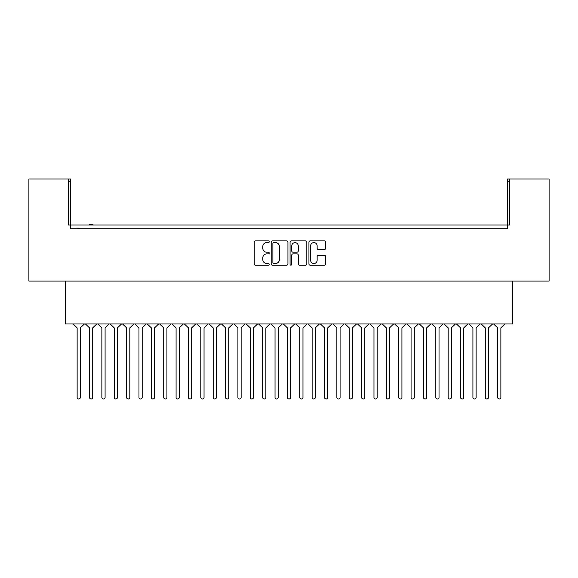 <?xml version="1.0" encoding="UTF-8"?>
<svg xmlns="http://www.w3.org/2000/svg" width="578" height="578" viewBox="0 0 578 578"><rect width="100%" height="100%" fill="white"/><g stroke="black" fill="none" stroke-linecap="round" stroke-linejoin="round"><path stroke-width="0.87" d="M269.211 241.756A0.853 0.853 0 0 0 268.365 240.903L255.462 240.903A1.214 1.214 0 0 0 254.248 242.117L254.248 263.973A1.214 1.214 0 0 0 255.462 265.186L268.365 265.186A0.853 0.853 0 0 0 269.211 264.334A0.853 0.853 0 0 0 268.365 263.489L266.689 263.489A3.887 3.887 0 0 1 262.809 259.601L262.809 257.781A3.887 3.887 0 0 1 266.689 253.894L268.365 253.894A0.853 0.853 0 0 0 269.211 253.048A0.853 0.853 0 0 0 268.365 252.196L266.689 252.196A3.887 3.887 0 0 1 262.809 248.309L262.809 246.488A3.887 3.887 0 0 1 266.689 242.601L268.365 242.601A0.853 0.853 0 0 0 269.211 241.756M287.938 242.117A1.214 1.214 0 0 0 286.724 240.903L272.397 240.903A1.214 1.214 0 0 0 271.183 242.117L271.183 263.973A1.214 1.214 0 0 0 272.397 265.186L286.724 265.186A1.214 1.214 0 0 0 287.938 263.973L287.938 242.117M509.644 181.246L507.296 181.246L507.296 179.021L509.644 179.021L509.644 225.03L68.356 225.03L68.356 179.021L70.704 179.021L70.704 181.246L68.356 181.246M70.704 181.246L70.704 228.744L507.296 228.744L507.296 181.246M509.644 179.021L549.1 179.021L549.1 281.06L28.9 281.06L28.9 179.021L68.356 179.021M324.482 249.465A1.214 1.214 0 0 0 325.696 248.251L325.696 242.117A1.214 1.214 0 0 0 324.482 240.903L310.155 240.903A1.214 1.214 0 0 0 308.941 242.117L308.941 263.973A1.214 1.214 0 0 0 310.155 265.186L324.482 265.186A1.214 1.214 0 0 0 325.696 263.973L325.696 256.567A1.214 1.214 0 0 0 324.482 255.353L318.348 255.353A1.214 1.214 0 0 0 317.134 256.567L317.134 260.237A3.244 3.244 0 0 1 313.89 263.489A3.244 3.244 0 0 1 310.639 260.237L310.639 245.852A3.244 3.244 0 0 1 313.89 242.601A3.244 3.244 0 0 1 317.134 245.852L317.134 248.251A1.214 1.214 0 0 0 318.348 249.465L324.482 249.465M291.276 240.903L305.603 240.903A1.214 1.214 0 0 1 306.817 242.117L306.817 263.973A1.214 1.214 0 0 1 305.603 265.186L299.469 265.186A1.214 1.214 0 0 1 298.255 263.973L298.255 255.108A1.214 1.214 0 0 0 297.041 253.894L292.974 253.894A1.214 1.214 0 0 0 291.76 255.108L291.76 264.334A0.853 0.853 0 0 1 290.915 265.186A0.853 0.853 0 0 1 290.062 264.334L290.062 242.117A1.214 1.214 0 0 1 291.276 240.903M70.704 228.744L74.475 228.744M512.737 281.06L512.737 323.976L65.263 323.976L65.263 281.06M503.525 228.744L507.296 228.744M298.255 245.91A3.244 3.244 0 0 0 295.011 242.666A3.244 3.244 0 0 0 291.76 245.91L291.76 250.982A1.214 1.214 0 0 0 292.974 252.196L297.041 252.196A1.214 1.214 0 0 0 298.255 250.982L298.255 245.91M273.734 242.601A0.853 0.853 0 0 0 272.881 243.454L272.881 262.636A0.853 0.853 0 0 0 273.734 263.489L275.496 263.489A3.887 3.887 0 0 0 279.376 259.601L279.376 246.488A3.887 3.887 0 0 0 275.496 242.601L273.734 242.601M79.67 228.744L79.67 228.122L79.237 228.744M79.237 228.122L78.803 228.744M78.803 228.122L77.344 228.122L77.344 228.744M77.69 228.122L77.69 228.744M92.986 225.03L92.986 224.416L89.669 224.416L89.669 225.03M90.19 224.416L90.19 225.03M92.574 224.416L92.574 225.03M84.41 323.976L80.349 327.863L80.349 397.368A1.611 1.611 0 0 1 78.745 398.979A1.611 1.611 0 0 1 77.134 397.368L77.134 327.863L73.074 323.976M85.443 323.976L89.503 327.863L89.503 397.368A1.611 1.611 0 0 0 91.114 398.979A1.611 1.611 0 0 0 92.718 397.368L92.718 327.863L96.779 323.976M109.148 323.976L105.088 327.863L105.088 397.368A1.611 1.611 0 0 1 103.476 398.979A1.611 1.611 0 0 1 101.873 397.368L101.873 327.863L97.812 323.976M110.181 323.976L114.242 327.863L114.242 397.368A1.611 1.611 0 0 0 115.846 398.979A1.611 1.611 0 0 0 117.457 397.368L117.457 327.863L121.517 323.976M133.879 323.976L129.826 327.863L129.826 397.368A1.611 1.611 0 0 1 128.215 398.979A1.611 1.611 0 0 1 126.611 397.368L126.611 327.863L122.55 323.976M134.92 323.976L138.973 327.863L138.973 397.368A1.611 1.611 0 0 0 140.584 398.979A1.611 1.611 0 0 0 142.188 397.368L142.188 327.863L146.248 323.976M158.618 323.976L154.557 327.863L154.557 397.368A1.611 1.611 0 0 1 152.953 398.979A1.611 1.611 0 0 1 151.342 397.368L151.342 327.863L147.282 323.976M159.651 323.976L163.711 327.863L163.711 397.368A1.611 1.611 0 0 0 165.322 398.979A1.611 1.611 0 0 0 166.926 397.368L166.926 327.863L170.987 323.976M183.356 323.976L179.296 327.863L179.296 397.368A1.611 1.611 0 0 1 177.684 398.979A1.611 1.611 0 0 1 176.08 397.368L176.08 327.863L172.02 323.976M184.389 323.976L188.45 327.863L188.45 397.368A1.611 1.611 0 0 0 190.054 398.979A1.611 1.611 0 0 0 191.665 397.368L191.665 327.863L195.725 323.976M208.087 323.976L204.034 327.863L204.034 397.368A1.611 1.611 0 0 1 202.423 398.979A1.611 1.611 0 0 1 200.819 397.368L200.819 327.863L196.758 323.976M209.128 323.976L213.181 327.863L213.181 397.368A1.611 1.611 0 0 0 214.792 398.979A1.611 1.611 0 0 0 216.396 397.368L216.396 327.863L220.456 323.976M232.826 323.976L228.765 327.863L228.765 397.368A1.611 1.611 0 0 1 227.161 398.979A1.611 1.611 0 0 1 225.55 397.368L225.55 327.863L221.49 323.976M233.859 323.976L237.919 327.863L237.919 397.368A1.611 1.611 0 0 0 239.53 398.979A1.611 1.611 0 0 0 241.134 397.368L241.134 327.863L245.195 323.976M257.564 323.976L253.504 327.863L253.504 397.368A1.611 1.611 0 0 1 251.892 398.979A1.611 1.611 0 0 1 250.288 397.368L250.288 327.863L246.228 323.976M258.597 323.976L262.658 327.863L262.658 397.368A1.611 1.611 0 0 0 264.262 398.979A1.611 1.611 0 0 0 265.873 397.368L265.873 327.863L269.933 323.976M282.295 323.976L278.242 327.863L278.242 397.368A1.611 1.611 0 0 1 276.631 398.979A1.611 1.611 0 0 1 275.027 397.368L275.027 327.863L270.966 323.976M283.336 323.976L287.389 327.863L287.389 397.368A1.611 1.611 0 0 0 289 398.979A1.611 1.611 0 0 0 290.611 397.368L290.611 327.863L294.664 323.976M307.034 323.976L302.973 327.863L302.973 397.368A1.611 1.611 0 0 1 301.369 398.979A1.611 1.611 0 0 1 299.758 397.368L299.758 327.863L295.705 323.976M308.067 323.976L312.127 327.863L312.127 397.368A1.611 1.611 0 0 0 313.738 398.979A1.611 1.611 0 0 0 315.342 397.368L315.342 327.863L319.403 323.976M331.772 323.976L327.712 327.863L327.712 397.368A1.611 1.611 0 0 1 326.108 398.979A1.611 1.611 0 0 1 324.496 397.368L324.496 327.863L320.436 323.976M332.805 323.976L336.866 327.863L336.866 397.368A1.611 1.611 0 0 0 338.47 398.979A1.611 1.611 0 0 0 340.081 397.368L340.081 327.863L344.141 323.976M356.51 323.976L352.45 327.863L352.45 397.368A1.611 1.611 0 0 1 350.839 398.979A1.611 1.611 0 0 1 349.235 397.368L349.235 327.863L345.174 323.976M357.544 323.976L361.604 327.863L361.604 397.368A1.611 1.611 0 0 0 363.208 398.979A1.611 1.611 0 0 0 364.819 397.368L364.819 327.863L368.872 323.976M381.242 323.976L377.181 327.863L377.181 397.368A1.611 1.611 0 0 1 375.577 398.979A1.611 1.611 0 0 1 373.966 397.368L373.966 327.863L369.913 323.976M382.275 323.976L386.335 327.863L386.335 397.368A1.611 1.611 0 0 0 387.946 398.979A1.611 1.611 0 0 0 389.55 397.368L389.55 327.863L393.611 323.976M405.98 323.976L401.92 327.863L401.92 397.368A1.611 1.611 0 0 1 400.316 398.979A1.611 1.611 0 0 1 398.704 397.368L398.704 327.863L394.644 323.976M407.013 323.976L411.074 327.863L411.074 397.368A1.611 1.611 0 0 0 412.678 398.979A1.611 1.611 0 0 0 414.289 397.368L414.289 327.863L418.349 323.976M430.718 323.976L426.658 327.863L426.658 397.368A1.611 1.611 0 0 1 425.047 398.979A1.611 1.611 0 0 1 423.443 397.368L423.443 327.863L419.382 323.976M431.752 323.976L435.812 327.863L435.812 397.368A1.611 1.611 0 0 0 437.416 398.979A1.611 1.611 0 0 0 439.027 397.368L439.027 327.863L443.08 323.976M455.45 323.976L451.389 327.863L451.389 397.368A1.611 1.611 0 0 1 449.785 398.979A1.611 1.611 0 0 1 448.174 397.368L448.174 327.863L444.121 323.976M456.483 323.976L460.543 327.863L460.543 397.368A1.611 1.611 0 0 0 462.154 398.979A1.611 1.611 0 0 0 463.758 397.368L463.758 327.863L467.819 323.976M480.188 323.976L476.127 327.863L476.127 397.368A1.611 1.611 0 0 1 474.524 398.979A1.611 1.611 0 0 1 472.912 397.368L472.912 327.863L468.852 323.976M481.221 323.976L485.282 327.863L485.282 397.368A1.611 1.611 0 0 0 486.886 398.979A1.611 1.611 0 0 0 488.497 397.368L488.497 327.863L492.557 323.976M504.926 323.976L500.866 327.863L500.866 397.368A1.611 1.611 0 0 1 499.255 398.979A1.611 1.611 0 0 1 497.651 397.368L497.651 327.863L493.59 323.976"/></g></svg>
